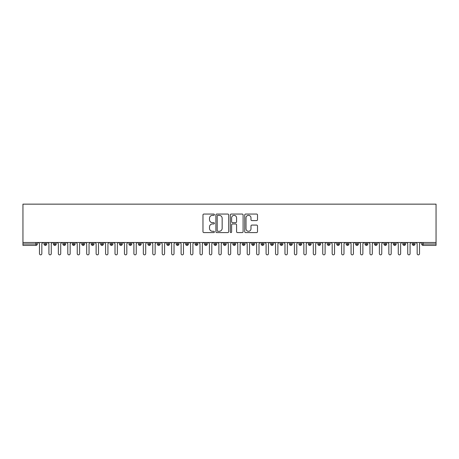 <?xml version="1.0" encoding="UTF-8"?>
<svg xmlns="http://www.w3.org/2000/svg" width="459" height="459" viewBox="0 0 459 459"><rect width="100%" height="100%" fill="white"/><g stroke="black" fill="none" stroke-linecap="round" stroke-linejoin="round"><path stroke-width="0.69" d="M214.393 214.697A0.648 0.648 0 0 0 213.745 214.049L203.899 214.049A0.929 0.929 0 0 0 202.97 214.973L202.97 231.657A0.929 0.929 0 0 0 203.899 232.581L213.745 232.581A0.648 0.648 0 0 0 214.393 231.933A0.648 0.648 0 0 0 213.745 231.284L212.471 231.284A2.966 2.966 0 0 1 209.505 228.318L209.505 226.93A2.966 2.966 0 0 1 212.471 223.963L213.745 223.963A0.648 0.648 0 0 0 214.393 223.315A0.648 0.648 0 0 0 213.745 222.667L212.471 222.667A2.966 2.966 0 0 1 209.505 219.7L209.505 218.312A2.966 2.966 0 0 1 212.471 215.346L213.745 215.346A0.648 0.648 0 0 0 214.393 214.697M256.587 220.584A0.929 0.929 0 0 0 257.51 219.654L257.51 214.973A0.929 0.929 0 0 0 256.587 214.049L245.651 214.049A0.929 0.929 0 0 0 244.722 214.973L244.722 231.657A0.929 0.929 0 0 0 245.651 232.581L256.587 232.581A0.929 0.929 0 0 0 257.51 231.657L257.51 226.006A0.929 0.929 0 0 0 256.587 225.076L251.905 225.076A0.929 0.929 0 0 0 250.981 226.006L250.981 228.806A2.479 2.479 0 0 1 248.503 231.284A2.479 2.479 0 0 1 246.018 228.806L246.018 217.824A2.479 2.479 0 0 1 248.503 215.346A2.479 2.479 0 0 1 250.981 217.824L250.981 219.654A0.929 0.929 0 0 0 251.905 220.584L256.587 220.584M22.95 242.484L22.95 204.146L436.05 204.146L436.05 242.484L22.95 242.484L22.95 243.993L35.911 243.993L35.911 242.484M228.691 214.973A0.929 0.929 0 0 0 227.762 214.049L216.826 214.049A0.929 0.929 0 0 0 215.896 214.973L215.896 231.657A0.929 0.929 0 0 0 216.826 232.581L227.762 232.581A0.929 0.929 0 0 0 228.691 231.657L228.691 214.973M231.238 214.049L242.174 214.049A0.929 0.929 0 0 1 243.104 214.973L243.104 231.657A0.929 0.929 0 0 1 242.174 232.581L237.492 232.581A0.929 0.929 0 0 1 236.569 231.657L236.569 224.893A0.929 0.929 0 0 0 235.639 223.963L232.535 223.963A0.929 0.929 0 0 0 231.606 224.893L231.606 231.933A0.648 0.648 0 0 1 230.957 232.581A0.648 0.648 0 0 1 230.309 231.933L230.309 214.973A0.929 0.929 0 0 1 231.238 214.049M37.328 243.993L35.911 243.993L35.911 245.41A1.417 1.417 0 0 0 37.328 243.993L37.328 242.484L37.328 243.993A1.417 1.417 0 0 1 35.911 245.41L22.95 245.41L22.95 243.993M436.05 242.484L436.05 245.41L423.089 245.41A1.417 1.417 0 0 1 421.672 243.993L421.672 242.484M45.401 242.484L45.401 245.41A1.417 1.417 0 0 1 43.984 243.993L43.984 242.484L43.984 243.993A1.417 1.417 0 0 0 45.401 245.41A1.417 1.417 0 0 0 46.766 243.993L46.766 242.484M54.839 242.484L54.839 245.41A1.417 1.417 0 0 1 53.428 243.993L53.428 242.484L53.428 243.993A1.417 1.417 0 0 0 54.839 245.41A1.417 1.417 0 0 0 56.21 243.993L56.21 242.484M64.283 242.484L64.283 245.41A1.417 1.417 0 0 1 62.866 243.993L62.866 242.484L62.866 243.993A1.417 1.417 0 0 0 64.283 245.41A1.417 1.417 0 0 0 65.654 243.993L65.654 242.484M73.727 242.484L73.727 245.41A1.417 1.417 0 0 1 72.31 243.993L72.31 242.484L72.31 243.993A1.417 1.417 0 0 0 73.727 245.41A1.417 1.417 0 0 0 75.092 243.993L75.092 242.484M83.171 242.484L83.171 245.41A1.417 1.417 0 0 1 81.754 243.993L81.754 242.484L81.754 243.993A1.417 1.417 0 0 0 83.171 245.41A1.417 1.417 0 0 0 84.536 243.993L84.536 242.484M92.609 242.484L92.609 245.41A1.417 1.417 0 0 1 91.192 243.993L91.192 242.484L91.192 243.993A1.417 1.417 0 0 0 92.609 245.41A1.417 1.417 0 0 0 93.98 243.993L93.98 242.484M102.053 242.484L102.053 245.41A1.417 1.417 0 0 1 100.636 243.993L100.636 242.484L100.636 243.993A1.417 1.417 0 0 0 102.053 245.41A1.417 1.417 0 0 0 103.424 243.993L103.424 242.484M111.497 242.484L111.497 245.41A1.417 1.417 0 0 1 110.08 243.993L110.08 242.484L110.08 243.993A1.417 1.417 0 0 0 111.497 245.41A1.417 1.417 0 0 0 112.862 243.993L112.862 242.484M120.935 242.484L120.935 245.41A1.417 1.417 0 0 1 119.524 243.993A1.417 1.417 0 0 0 120.935 245.41A1.417 1.417 0 0 1 119.524 243.993L119.524 242.484M122.306 242.484L122.306 243.993A1.417 1.417 0 0 1 120.935 245.41A1.417 1.417 0 0 0 122.306 243.993L119.524 243.993M130.379 242.484L130.379 245.41A1.417 1.417 0 0 1 128.962 243.993L128.962 242.484L128.962 243.993A1.417 1.417 0 0 0 130.379 245.41A1.417 1.417 0 0 0 131.75 243.993L131.75 242.484M139.823 242.484L139.823 245.41A1.417 1.417 0 0 1 138.406 243.993L138.406 242.484L138.406 243.993A1.417 1.417 0 0 0 139.823 245.41A1.417 1.417 0 0 0 141.188 243.993L141.188 242.484M149.267 242.484L149.267 245.41A1.417 1.417 0 0 1 147.85 243.993L147.85 242.484L147.85 243.993A1.417 1.417 0 0 0 149.267 245.41A1.417 1.417 0 0 0 150.632 243.993L150.632 242.484M158.705 242.484L158.705 245.41A1.417 1.417 0 0 1 157.288 243.993A1.417 1.417 0 0 0 158.705 245.41A1.417 1.417 0 0 1 157.288 243.993L157.288 242.484M160.076 242.484L160.076 243.993A1.417 1.417 0 0 1 158.705 245.41A1.417 1.417 0 0 0 160.076 243.993L157.288 243.993M168.149 245.41A1.417 1.417 0 0 1 166.732 243.993L166.732 242.484L166.732 243.993A1.417 1.417 0 0 0 168.149 245.41A1.417 1.417 0 0 0 169.52 243.993L169.52 242.484L169.52 243.993A1.417 1.417 0 0 1 168.149 245.41L168.149 243.993L169.52 243.993M177.593 242.484L177.593 245.41A1.417 1.417 0 0 1 176.176 243.993L176.176 242.484L176.176 243.993A1.417 1.417 0 0 0 177.593 245.41A1.417 1.417 0 0 0 178.958 243.993L178.958 242.484M187.031 242.484L187.031 245.41A1.417 1.417 0 0 1 185.62 243.993L185.62 242.484L185.62 243.993A1.417 1.417 0 0 0 187.031 245.41A1.417 1.417 0 0 0 188.402 243.993L188.402 242.484M196.475 242.484L196.475 243.993L195.058 243.993L195.058 242.484L195.058 243.993A1.417 1.417 0 0 0 196.475 245.41A1.417 1.417 0 0 0 197.846 243.993L197.846 242.484L197.846 243.993A1.417 1.417 0 0 1 196.475 245.41A1.417 1.417 0 0 1 195.058 243.993A1.417 1.417 0 0 0 196.475 245.41L196.475 243.993L197.846 243.993M205.919 242.484L205.919 245.41A1.417 1.417 0 0 1 204.502 243.993L204.502 242.484L204.502 243.993A1.417 1.417 0 0 0 205.919 245.41A1.417 1.417 0 0 0 207.284 243.993L207.284 242.484M215.363 242.484L215.363 245.41A1.417 1.417 0 0 1 213.946 243.993L213.946 242.484L213.946 243.993A1.417 1.417 0 0 0 215.363 245.41A1.417 1.417 0 0 0 216.728 243.993L216.728 242.484M224.801 242.484L224.801 245.41A1.417 1.417 0 0 1 223.384 243.993L223.384 242.484L223.384 243.993A1.417 1.417 0 0 0 224.801 245.41A1.417 1.417 0 0 0 226.172 243.993L226.172 242.484M234.245 242.484L234.245 245.41A1.417 1.417 0 0 1 232.828 243.993L232.828 242.484M235.616 242.484L235.616 243.993A1.417 1.417 0 0 1 234.245 245.41A1.417 1.417 0 0 0 235.616 243.993L232.828 243.993A1.417 1.417 0 0 0 234.245 245.41M243.689 242.484L243.689 245.41A1.417 1.417 0 0 1 242.272 243.993L242.272 242.484L242.272 243.993A1.417 1.417 0 0 0 243.689 245.41A1.417 1.417 0 0 0 245.054 243.993L245.054 242.484M253.127 242.484L253.127 245.41A1.417 1.417 0 0 1 251.716 243.993L251.716 242.484M254.498 242.484L254.498 243.993A1.417 1.417 0 0 1 253.127 245.41A1.417 1.417 0 0 0 254.498 243.993L251.716 243.993A1.417 1.417 0 0 0 253.127 245.41M262.571 242.484L262.571 245.41A1.417 1.417 0 0 1 261.154 243.993L261.154 242.484M263.942 242.484L263.942 243.993A1.417 1.417 0 0 1 262.571 245.41A1.417 1.417 0 0 0 263.942 243.993L261.154 243.993A1.417 1.417 0 0 0 262.571 245.41M272.015 242.484L272.015 245.41A1.417 1.417 0 0 1 270.598 243.993A1.417 1.417 0 0 0 272.015 245.41A1.417 1.417 0 0 1 270.598 243.993L270.598 242.484M273.38 242.484L273.38 243.993L273.38 242.484M281.459 242.484L281.459 245.41A1.417 1.417 0 0 1 280.042 243.993L280.042 242.484M282.824 242.484L282.824 243.993A1.417 1.417 0 0 1 281.459 245.41A1.417 1.417 0 0 0 282.824 243.993L280.042 243.993A1.417 1.417 0 0 0 281.459 245.41M290.897 242.484L290.897 245.41A1.417 1.417 0 0 1 289.48 243.993L289.48 242.484M292.268 242.484L292.268 243.993A1.417 1.417 0 0 1 290.897 245.41A1.417 1.417 0 0 0 292.268 243.993L289.48 243.993A1.417 1.417 0 0 0 290.897 245.41M300.341 242.484L300.341 245.41A1.417 1.417 0 0 1 298.924 243.993L298.924 242.484M301.712 242.484L301.712 243.993A1.417 1.417 0 0 1 300.341 245.41A1.417 1.417 0 0 0 301.712 243.993L298.924 243.993A1.417 1.417 0 0 0 300.341 245.41M309.785 242.484L309.785 245.41A1.417 1.417 0 0 1 308.368 243.993L308.368 242.484M311.15 242.484L311.15 243.993A1.417 1.417 0 0 1 309.785 245.41A1.417 1.417 0 0 0 311.15 243.993L308.368 243.993A1.417 1.417 0 0 0 309.785 245.41M319.223 242.484L319.223 245.41A1.417 1.417 0 0 1 317.812 243.993L317.812 242.484M320.594 242.484L320.594 243.993L320.594 242.484M328.667 242.484L328.667 245.41A1.417 1.417 0 0 1 327.25 243.993L327.25 242.484M330.038 242.484L330.038 243.993A1.417 1.417 0 0 1 328.667 245.41A1.417 1.417 0 0 0 330.038 243.993L327.25 243.993A1.417 1.417 0 0 0 328.667 245.41M338.111 242.484L338.111 245.41A1.417 1.417 0 0 1 336.694 243.993L336.694 242.484L336.694 243.993A1.417 1.417 0 0 0 338.111 245.41A1.417 1.417 0 0 0 339.476 243.993L339.476 242.484M347.555 242.484L347.555 245.41A1.417 1.417 0 0 1 346.138 243.993L346.138 242.484M348.92 242.484L348.92 243.993L348.92 242.484M356.993 242.484L356.993 245.41A1.417 1.417 0 0 1 355.576 243.993A1.417 1.417 0 0 0 356.993 245.41A1.417 1.417 0 0 1 355.576 243.993L355.576 242.484M358.364 242.484L358.364 243.993L358.364 242.484M366.437 242.484L366.437 245.41A1.417 1.417 0 0 1 365.02 243.993L365.02 242.484L365.02 243.993A1.417 1.417 0 0 0 366.437 245.41A1.417 1.417 0 0 0 367.808 243.993L367.808 242.484M375.881 242.484L375.881 245.41A1.417 1.417 0 0 1 374.464 243.993A1.417 1.417 0 0 0 375.881 245.41A1.417 1.417 0 0 1 374.464 243.993L374.464 242.484M377.246 242.484L377.246 243.993A1.417 1.417 0 0 1 375.881 245.41A1.417 1.417 0 0 0 377.246 243.993L374.464 243.993M385.319 242.484L385.319 245.41A1.417 1.417 0 0 1 383.908 243.993L383.908 242.484L383.908 243.993A1.417 1.417 0 0 0 385.319 245.41A1.417 1.417 0 0 0 386.69 243.993L386.69 242.484M394.763 242.484L394.763 245.41A1.417 1.417 0 0 1 393.346 243.993L393.346 242.484M396.134 242.484L396.134 243.993L396.134 242.484M404.207 242.484L404.207 245.41A1.417 1.417 0 0 1 402.79 243.993A1.417 1.417 0 0 0 404.207 245.41A1.417 1.417 0 0 1 402.79 243.993L402.79 242.484M405.572 242.484L405.572 243.993L405.572 242.484M413.651 242.484L413.651 245.41A1.417 1.417 0 0 1 412.234 243.993L412.234 242.484M415.016 242.484L415.016 243.993L415.016 242.484M168.149 242.484L168.149 243.993L166.732 243.993M272.015 245.41A1.417 1.417 0 0 0 273.38 243.993A1.417 1.417 0 0 1 272.015 245.41M319.223 245.41A1.417 1.417 0 0 0 320.594 243.993A1.417 1.417 0 0 1 319.223 245.41A1.417 1.417 0 0 1 317.812 243.993L320.594 243.993M347.555 245.41A1.417 1.417 0 0 0 348.92 243.993A1.417 1.417 0 0 1 347.555 245.41A1.417 1.417 0 0 1 346.138 243.993L348.92 243.993M356.993 245.41A1.417 1.417 0 0 0 358.364 243.993A1.417 1.417 0 0 1 356.993 245.41M394.763 245.41A1.417 1.417 0 0 0 396.134 243.993A1.417 1.417 0 0 1 394.763 245.41A1.417 1.417 0 0 1 393.346 243.993L396.134 243.993M404.207 245.41A1.417 1.417 0 0 0 405.572 243.993A1.417 1.417 0 0 1 404.207 245.41M413.651 245.41A1.417 1.417 0 0 0 415.016 243.993A1.417 1.417 0 0 1 413.651 245.41A1.417 1.417 0 0 1 412.234 243.993L415.016 243.993M217.847 215.346A0.648 0.648 0 0 0 217.199 215.994L217.199 230.636A0.648 0.648 0 0 0 217.847 231.284L219.19 231.284A2.966 2.966 0 0 0 222.156 228.318L222.156 218.312A2.966 2.966 0 0 0 219.19 215.346L217.847 215.346M236.569 217.87A2.479 2.479 0 0 0 234.09 215.391A2.479 2.479 0 0 0 231.606 217.87L231.606 221.737A0.929 0.929 0 0 0 232.535 222.667L235.639 222.667A0.929 0.929 0 0 0 236.569 221.737L236.569 217.87M38.292 242.484L39.474 243.666L39.474 253.672A1.182 1.182 0 0 0 40.656 254.854A1.182 1.182 0 0 0 41.832 253.672L41.832 243.666L43.014 242.484M47.736 242.484L48.918 243.666L48.918 253.672A1.182 1.182 0 0 0 50.094 254.854A1.182 1.182 0 0 0 51.276 253.672L51.276 243.666L52.458 242.484M57.18 242.484L58.356 243.666L58.356 253.672A1.182 1.182 0 0 0 59.538 254.854A1.182 1.182 0 0 0 60.72 253.672L60.72 243.666L61.902 242.484M66.618 242.484L67.8 243.666L67.8 253.672A1.182 1.182 0 0 0 68.982 254.854A1.182 1.182 0 0 0 70.164 253.672L70.164 243.666L71.34 242.484M76.062 242.484L77.244 243.666L77.244 253.672A1.182 1.182 0 0 0 78.426 254.854A1.182 1.182 0 0 0 79.602 253.672L79.602 243.666L80.784 242.484M85.506 242.484L86.688 243.666L86.688 253.672A1.182 1.182 0 0 0 87.864 254.854A1.182 1.182 0 0 0 89.046 253.672L89.046 243.666L90.228 242.484M94.95 242.484L96.126 243.666L96.126 253.672A1.182 1.182 0 0 0 97.308 254.854A1.182 1.182 0 0 0 98.49 253.672L98.49 243.666L99.666 242.484M104.388 242.484L105.57 243.666L105.57 253.672A1.182 1.182 0 0 0 106.752 254.854A1.182 1.182 0 0 0 107.928 253.672L107.928 243.666L109.11 242.484M113.832 242.484L115.014 243.666L115.014 253.672A1.182 1.182 0 0 0 116.19 254.854A1.182 1.182 0 0 0 117.372 253.672L117.372 243.666L118.554 242.484M123.276 242.484L124.452 243.666L124.452 253.672A1.182 1.182 0 0 0 125.634 254.854A1.182 1.182 0 0 0 126.816 253.672L126.816 243.666L127.998 242.484M132.714 242.484L133.896 243.666L133.896 253.672A1.182 1.182 0 0 0 135.078 254.854A1.182 1.182 0 0 0 136.26 253.672L136.26 243.666L137.436 242.484M142.158 242.484L143.34 243.666L143.34 253.672A1.182 1.182 0 0 0 144.522 254.854A1.182 1.182 0 0 0 145.698 253.672L145.698 243.666L146.88 242.484M151.602 242.484L152.784 243.666L152.784 253.672A1.182 1.182 0 0 0 153.96 254.854A1.182 1.182 0 0 0 155.142 253.672L155.142 243.666L156.324 242.484M161.046 242.484L162.222 243.666L162.222 253.672A1.182 1.182 0 0 0 163.404 254.854A1.182 1.182 0 0 0 164.586 253.672L164.586 243.666L165.762 242.484M170.484 242.484L171.666 243.666L171.666 253.672A1.182 1.182 0 0 0 172.848 254.854A1.182 1.182 0 0 0 174.024 253.672L174.024 243.666L175.206 242.484M179.928 242.484L181.11 243.666L181.11 253.672A1.182 1.182 0 0 0 182.286 254.854A1.182 1.182 0 0 0 183.468 253.672L183.468 243.666L184.65 242.484M189.372 242.484L190.548 243.666L190.548 253.672A1.182 1.182 0 0 0 191.73 254.854A1.182 1.182 0 0 0 192.912 253.672L192.912 243.666L194.094 242.484M198.81 242.484L199.992 243.666L199.992 253.672A1.182 1.182 0 0 0 201.174 254.854A1.182 1.182 0 0 0 202.356 253.672L202.356 243.666L203.532 242.484M208.254 242.484L209.436 243.666L209.436 253.672A1.182 1.182 0 0 0 210.618 254.854A1.182 1.182 0 0 0 211.794 253.672L211.794 243.666L212.976 242.484M217.698 242.484L218.88 243.666L218.88 253.672A1.182 1.182 0 0 0 220.056 254.854A1.182 1.182 0 0 0 221.238 253.672L221.238 243.666L222.42 242.484M227.142 242.484L228.318 243.666L228.318 253.672A1.182 1.182 0 0 0 229.5 254.854A1.182 1.182 0 0 0 230.682 253.672L230.682 243.666L231.858 242.484M236.58 242.484L237.762 243.666L237.762 253.672A1.182 1.182 0 0 0 238.944 254.854A1.182 1.182 0 0 0 240.12 253.672L240.12 243.666L241.302 242.484M246.024 242.484L247.206 243.666L247.206 253.672A1.182 1.182 0 0 0 248.382 254.854A1.182 1.182 0 0 0 249.564 253.672L249.564 243.666L250.746 242.484M255.468 242.484L256.644 243.666L256.644 253.672A1.182 1.182 0 0 0 257.826 254.854A1.182 1.182 0 0 0 259.008 253.672L259.008 243.666L260.19 242.484M264.906 242.484L266.088 243.666L266.088 253.672A1.182 1.182 0 0 0 267.27 254.854A1.182 1.182 0 0 0 268.452 253.672L268.452 243.666L269.628 242.484M274.35 242.484L275.532 243.666L275.532 253.672A1.182 1.182 0 0 0 276.714 254.854A1.182 1.182 0 0 0 277.89 253.672L277.89 243.666L279.072 242.484M283.794 242.484L284.976 243.666L284.976 253.672A1.182 1.182 0 0 0 286.152 254.854A1.182 1.182 0 0 0 287.334 253.672L287.334 243.666L288.516 242.484M293.238 242.484L294.414 243.666L294.414 253.672A1.182 1.182 0 0 0 295.596 254.854A1.182 1.182 0 0 0 296.778 253.672L296.778 243.666L297.954 242.484M302.676 242.484L303.858 243.666L303.858 253.672A1.182 1.182 0 0 0 305.04 254.854A1.182 1.182 0 0 0 306.216 253.672L306.216 243.666L307.398 242.484M312.12 242.484L313.302 243.666L313.302 253.672A1.182 1.182 0 0 0 314.478 254.854A1.182 1.182 0 0 0 315.66 253.672L315.66 243.666L316.842 242.484M321.564 242.484L322.74 243.666L322.74 253.672A1.182 1.182 0 0 0 323.922 254.854A1.182 1.182 0 0 0 325.104 253.672L325.104 243.666L326.286 242.484M331.002 242.484L332.184 243.666L332.184 253.672A1.182 1.182 0 0 0 333.366 254.854A1.182 1.182 0 0 0 334.548 253.672L334.548 243.666L335.724 242.484M340.446 242.484L341.628 243.666L341.628 253.672A1.182 1.182 0 0 0 342.81 254.854A1.182 1.182 0 0 0 343.986 253.672L343.986 243.666L345.168 242.484M349.89 242.484L351.072 243.666L351.072 253.672A1.182 1.182 0 0 0 352.248 254.854A1.182 1.182 0 0 0 353.43 253.672L353.43 243.666L354.612 242.484M359.334 242.484L360.51 243.666L360.51 253.672A1.182 1.182 0 0 0 361.692 254.854A1.182 1.182 0 0 0 362.874 253.672L362.874 243.666L364.05 242.484M368.772 242.484L369.954 243.666L369.954 253.672A1.182 1.182 0 0 0 371.136 254.854A1.182 1.182 0 0 0 372.312 253.672L372.312 243.666L373.494 242.484M378.216 242.484L379.398 243.666L379.398 253.672A1.182 1.182 0 0 0 380.574 254.854A1.182 1.182 0 0 0 381.756 253.672L381.756 243.666L382.938 242.484M387.66 242.484L388.836 243.666L388.836 253.672A1.182 1.182 0 0 0 390.018 254.854A1.182 1.182 0 0 0 391.2 253.672L391.2 243.666L392.382 242.484M397.098 242.484L398.28 243.666L398.28 253.672A1.182 1.182 0 0 0 399.462 254.854A1.182 1.182 0 0 0 400.644 253.672L400.644 243.666L401.82 242.484M406.542 242.484L407.724 243.666L407.724 253.672A1.182 1.182 0 0 0 408.906 254.854A1.182 1.182 0 0 0 410.082 253.672L410.082 243.666L411.264 242.484M415.986 242.484L417.168 243.666L417.168 253.672A1.182 1.182 0 0 0 418.344 254.854A1.182 1.182 0 0 0 419.526 253.672L419.526 243.666L420.708 242.484M423.089 242.484L423.089 243.993L436.05 243.993M423.089 243.993L423.089 245.41A1.417 1.417 0 0 1 421.672 243.993L423.089 243.993M43.984 243.993A1.417 1.417 0 0 0 45.401 245.41A1.417 1.417 0 0 0 46.766 243.993L43.984 243.993M53.428 243.993A1.417 1.417 0 0 0 54.839 245.41A1.417 1.417 0 0 0 56.21 243.993L53.428 243.993M62.866 243.993A1.417 1.417 0 0 0 64.283 245.41A1.417 1.417 0 0 0 65.654 243.993L62.866 243.993M72.31 243.993A1.417 1.417 0 0 0 73.727 245.41A1.417 1.417 0 0 0 75.092 243.993L72.31 243.993M81.754 243.993A1.417 1.417 0 0 0 83.171 245.41A1.417 1.417 0 0 0 84.536 243.993L81.754 243.993M91.192 243.993A1.417 1.417 0 0 0 92.609 245.41A1.417 1.417 0 0 0 93.98 243.993L91.192 243.993M100.636 243.993A1.417 1.417 0 0 0 102.053 245.41A1.417 1.417 0 0 0 103.424 243.993L100.636 243.993M110.08 243.993A1.417 1.417 0 0 0 111.497 245.41A1.417 1.417 0 0 0 112.862 243.993L110.08 243.993M128.962 243.993A1.417 1.417 0 0 0 130.379 245.41A1.417 1.417 0 0 0 131.75 243.993L128.962 243.993M138.406 243.993A1.417 1.417 0 0 0 139.823 245.41A1.417 1.417 0 0 0 141.188 243.993L138.406 243.993M147.85 243.993A1.417 1.417 0 0 0 149.267 245.41A1.417 1.417 0 0 0 150.632 243.993L147.85 243.993M176.176 243.993L178.958 243.993A1.417 1.417 0 0 1 177.593 245.41M185.62 243.993A1.417 1.417 0 0 0 187.031 245.41A1.417 1.417 0 0 0 188.402 243.993L185.62 243.993M204.502 243.993L207.284 243.993A1.417 1.417 0 0 1 205.919 245.41M213.946 243.993A1.417 1.417 0 0 0 215.363 245.41A1.417 1.417 0 0 0 216.728 243.993L213.946 243.993M223.384 243.993L226.172 243.993A1.417 1.417 0 0 1 224.801 245.41M242.272 243.993L245.054 243.993A1.417 1.417 0 0 1 243.689 245.41M270.598 243.993L273.38 243.993M336.694 243.993L339.476 243.993A1.417 1.417 0 0 1 338.111 245.41M355.576 243.993L358.364 243.993M365.02 243.993A1.417 1.417 0 0 0 366.437 245.41A1.417 1.417 0 0 0 367.808 243.993L365.02 243.993M383.908 243.993L386.69 243.993A1.417 1.417 0 0 1 385.319 245.41M402.79 243.993L405.572 243.993"/></g></svg>
